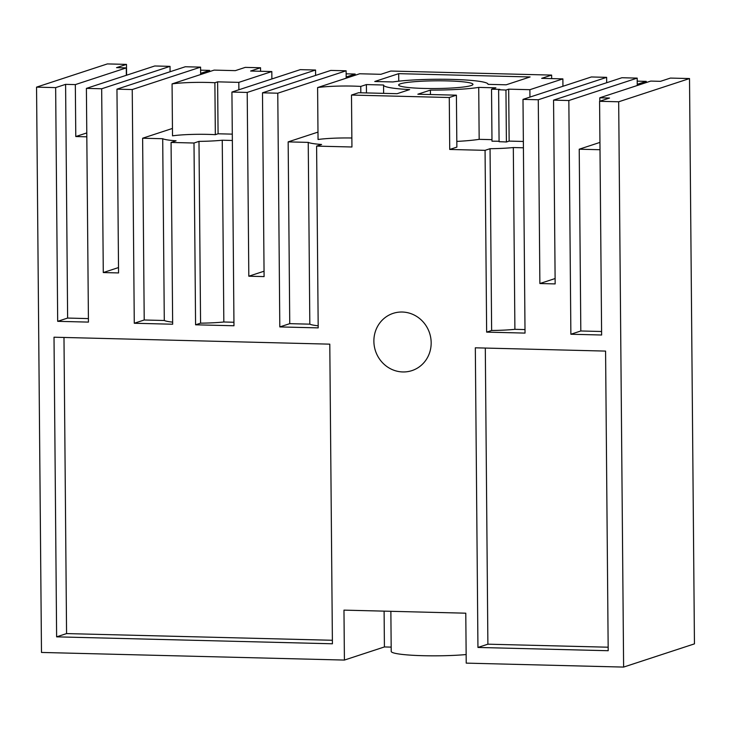 <?xml version="1.0" encoding="UTF-8"?>
<svg xmlns="http://www.w3.org/2000/svg" width="731" height="731" viewBox="0 0 731 731"><rect width="100%" height="100%" fill="white"/><g stroke="black" fill="none" stroke-linecap="round" stroke-linejoin="round"><path stroke-width="1.1" d="M36.55 87.135L55.647 87.619L65.589 84.357L75.33 84.604L126.28 67.901L116.54 67.654L126.481 64.392L107.384 63.917L36.55 87.135L41.484 652.445L344.411 660.066L384.415 646.944L391.176 647.118M126.481 64.392L126.582 75.22M260.556 67.764L250.614 71.026L271.813 71.556L238.818 82.375L217.619 81.845L214.887 82.74A32.137 3.335 -0.5 0 0 207.558 82.448A32.137 3.335 -0.5 0 0 172.068 83.901L214.137 70.112L235.336 70.642L245.278 67.38L260.556 67.764L260.592 71.272M383.629 93.358L383.556 85.107A52.358 5.437 -0.5 0 1 383.556 85.006L366.395 84.577L360.767 86.422A32.137 3.335 -0.5 0 0 353.091 86.103A32.137 3.335 -0.5 0 0 317.601 87.565L359.67 73.767L380.869 74.306L390.811 71.044L551.622 75.092L551.658 78.601M618.682 101.783L599.584 101.298L609.526 98.036L599.785 97.79L650.736 81.086L660.477 81.333L670.418 78.08L689.516 78.555L618.682 101.783L623.616 667.083L694.45 643.865L689.516 78.555M344.411 660.066L343.972 610.129L465.784 613.19L466.223 663.127L623.616 667.083M466.15 654.556A46.418 4.815 179.5 0 1 417.273 655.506A46.418 4.815 179.5 0 1 391.213 651.412L390.866 611.308M599.584 101.298L601.622 335.008L570.874 334.241L580.816 330.979L601.595 331.499M538.272 99.754L606.629 77.349L591.342 76.965L522.994 99.37L538.272 99.754L539.88 283.527L555.158 283.911L553.559 100.138L568.837 100.522L570.874 334.241M522.994 99.37L525.032 333.089L486.645 332.121L485.064 150.339L449.729 149.453L449.273 97.515L351.492 95.057L351.94 146.995L316.605 146.109L318.195 327.881L279.809 326.921L277.771 93.203L262.493 92.819L330.841 70.414L346.119 70.797L277.771 93.203M55.647 87.619L57.685 321.329L88.442 322.106L86.395 88.387L101.673 88.771L103.281 272.553L118.559 272.937L116.96 89.155L132.238 89.538L134.276 323.257L172.662 324.226L171.072 142.444L193.998 143.02L195.579 324.802L233.975 325.761L231.928 92.051L247.206 92.435L248.814 276.208L264.092 276.592L262.493 92.819M431.171 342.711A30.126 28.482 -108.2 0 0 393.141 313.361A30.126 28.482 -108.2 0 0 373.879 341.267A30.126 28.482 -108.2 0 0 411.909 370.617A30.126 28.482 -108.2 0 0 431.171 342.711M608.192 650.718L605.579 351.09L475.324 347.81L477.946 647.447L608.192 650.718M332.413 643.783L56.625 636.847L54.012 337.21L329.791 344.155L332.413 643.783M65.589 84.357L67.627 318.067L57.685 321.329M67.627 318.067L88.405 318.597M86.825 136.816L75.786 136.542L75.33 84.604M86.788 132.932L75.786 136.542M126.28 67.901L126.344 75.293M499.072 141.266A36.157 3.756 -0.5 0 0 491.99 141.193L491.534 89.255A36.157 3.756 -0.5 0 1 499.867 89.356L498.624 89.767A32.137 3.335 -0.5 0 1 505.953 90.059L508.685 89.164L509.142 141.101L506.4 141.997A32.137 3.335 -0.5 0 0 499.081 141.704L498.624 89.767M529.948 97.095L529.884 89.694L508.685 89.164M529.884 89.694L562.879 78.884L562.943 86.276M551.622 75.092L541.68 78.345L562.879 78.884M383.556 85.107A52.358 5.437 -0.5 0 0 409.671 89.584L397.116 93.696L358.592 92.727L351.492 95.057M430.458 94.537L430.413 90.105L417.849 94.217L456.409 95.176L449.273 97.515M430.413 90.105A52.358 5.437 -0.5 0 0 478.723 87.4L495.883 87.83L491.534 89.255M398.678 73.657L530.085 76.956L506.163 84.805L488.034 84.348A52.33 5.437 -0.5 0 0 488.043 84.248A52.33 5.437 -0.5 0 0 451.456 79.387A52.33 5.437 -0.5 0 0 392.885 81.954L374.756 81.497L398.678 73.657L398.751 81.178M471.13 85.564A37.153 3.856 -0.5 0 0 472.957 84.348A37.153 3.856 -0.5 0 0 441.606 80.812A37.153 3.856 -0.5 0 0 400.469 83.791A37.153 3.856 -0.5 0 0 398.642 84.997A37.153 3.856 -0.5 0 0 429.992 88.533A37.153 3.856 -0.5 0 0 471.13 85.564M384.415 646.944L384.104 611.134M568.837 100.522L637.185 78.116L637.249 85.509M599.941 142.408L579.226 149.206L580.816 330.979M553.559 100.138L621.907 77.733L637.185 78.116M539.88 283.527L555.112 278.538M606.629 77.349L606.675 82.722M485.064 150.339L490.053 148.704L491.634 330.485A36.157 3.756 -0.5 0 0 514.898 329.325L525.004 329.571M491.634 330.485L486.645 332.121M490.053 148.704A36.157 3.756 -0.5 0 0 513.317 147.543L523.423 147.799M523.359 141.458L509.142 141.101M491.972 139.658L479.17 139.338L478.723 87.4M456.811 141.412A52.358 5.437 -0.5 0 0 479.17 139.338M456.409 95.176L456.866 147.114L449.729 149.453M351.867 138.004A32.137 3.335 -0.5 0 0 318.049 139.502L317.601 87.565M317.985 132.101L288.16 141.878L308.235 142.39A36.157 3.756 -0.5 0 0 321.594 144.473L316.605 146.109M288.16 141.878L289.75 323.659L309.825 324.162A36.157 3.756 -0.5 0 0 318.177 325.807M289.75 323.659L279.809 326.921M346.119 70.797L346.183 78.19M248.814 276.208L264.046 271.219M247.206 92.435L315.564 70.03L315.609 75.403M315.564 70.03L300.277 69.646L231.928 92.051M195.579 324.802L200.568 323.166A36.157 3.756 -0.5 0 0 223.832 321.996L233.938 322.252M193.998 143.02L198.987 141.385A36.157 3.756 -0.5 0 0 222.251 140.224L232.357 140.48M200.568 323.166L198.987 141.385M232.294 134.138L218.076 133.782L215.334 134.678A32.137 3.335 -0.5 0 0 208.015 134.385A32.137 3.335 -0.5 0 0 172.516 135.838L172.068 83.901M172.452 128.446L142.627 138.223L162.702 138.726A36.157 3.756 -0.5 0 0 176.07 140.809L171.072 142.444M142.627 138.223L144.217 319.995L164.292 320.498A36.157 3.756 -0.5 0 0 172.644 322.143M144.217 319.995L134.276 323.257M200.65 74.525L200.586 67.133L132.238 89.538M200.586 67.133L185.309 66.749L116.96 89.155M103.281 272.553L118.513 267.555M101.673 88.771L170.031 66.366L170.076 71.748M170.031 66.366L154.744 65.982L86.395 88.387M608.165 647.209L487.888 644.185L477.946 647.447M485.302 348.066L487.888 644.185M332.377 640.274L66.567 633.585L63.981 337.466M56.625 636.847L66.567 633.585M215.334 134.678L214.887 82.74M217.619 81.845L218.076 133.782M238.882 89.767L238.818 82.375M271.813 71.556L271.877 78.957M506.4 141.997L505.953 90.059M360.822 92.782L360.767 86.422M366.395 84.577L366.469 92.928M599.785 97.79L599.813 101.225M579.226 149.206L600.005 149.727M514.898 329.325L513.317 147.543M309.825 324.162L308.235 142.39M223.832 321.996L222.251 140.224M162.702 138.726L164.292 320.498M346.174 77.002L355.175 74.05L355.184 75.238M346.147 73.822L355.175 74.05M200.641 73.347L209.642 70.395L209.651 71.574M200.614 70.167L209.642 70.395M637.24 84.321L646.241 81.369L646.25 82.557M637.213 81.15L646.241 81.369"/></g></svg>
